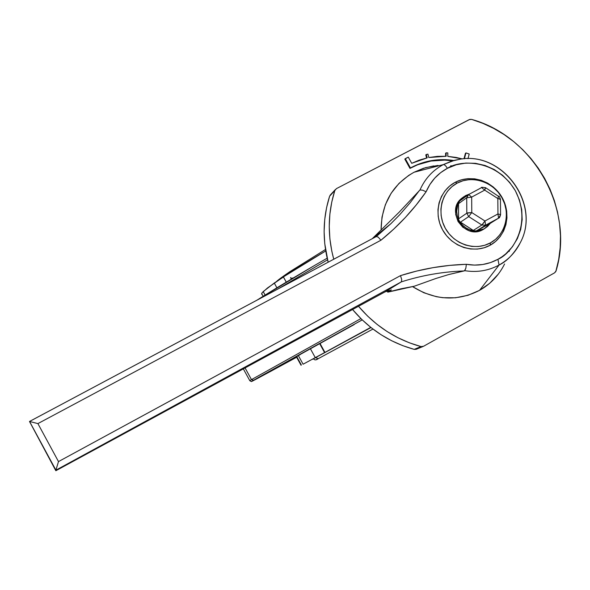 <?xml version="1.0" encoding="UTF-8"?>
<svg xmlns="http://www.w3.org/2000/svg" width="590" height="590" viewBox="0 0 590 590"><rect width="100%" height="100%" fill="white"/><g stroke="black" fill="none" stroke-linecap="round" stroke-linejoin="round"><path stroke-width="0.89" d="M362.179 319.861L258.597 377.371L251.753 381.324L255.035 379.746L296.645 357.245C253.029 381.015 247.018 384.031 253.567 380.248L251.48 379.621L360.881 318.6L251.48 379.621L253.567 380.248L319.131 343.646M251.48 379.621L249.784 380.646L251.48 379.621L245.071 367.924L251.48 379.621M255.485 361.891L252.114 363.735L255.477 361.884M287.824 361.987L296.586 357.134L287.802 361.995M260.92 376.258L298.393 355.652L260.92 376.258M263.811 374.584L354.177 324.589L263.796 374.591M334.456 335.238L362.216 319.898L334.456 335.238M433.68 165.901L423.568 168.246L414.033 172.251L443.289 164.61L451.357 161.218L459.927 159.226L454.492 160.31L443.289 164.61C444.491 164.522 445.848 165.761 447.375 168.327C459.676 159.846 495.792 158.393 515.35 190.732C532.541 224.362 511.847 253.663 497.923 259.305C488.166 264.563 477.642 266.23 466.343 264.305L465.857 268.177L464.773 270.685C477.059 272.632 488.491 270.751 499.074 265.028C506.817 261.392 513.883 253.958 520.277 242.719C515.453 252.35 508.381 259.784 499.074 265.028L497.923 259.305L499.074 265.028L479.552 290.361C490.541 284.137 498.882 275.346 504.583 263.988M411.931 167.169C425.021 160.48 438.975 158.26 453.776 160.495L445.236 159.669L431.423 160.598L418.177 164.308L409.976 168.401L404.814 159.101L408.265 157.102L405.286 158.651L410.448 167.966L411.931 167.169M452.582 160.834C438.023 158.776 424.313 161.033 411.451 167.604L409.976 168.401L404.814 159.101L405.286 158.651L410.448 167.966L409.976 168.401L417.691 164.743L430.921 161.041L444.72 160.119L452.582 160.834M465.761 195.511L469.566 194.036L464.005 196.588L459.699 200.998L463.098 197.274L465.761 195.511M483.04 229.576L476.322 231.582L469.198 230.749L462.774 227.194L458.032 221.471L455.694 214.45L456.129 207.208L459.256 200.858L461.933 198.129C444.956 210.578 465.038 240.514 483.04 229.576L484.265 228.817L483.04 229.576M490.231 223.367L484.265 228.817L487.613 226.427L490.231 223.367M455.156 182.332L457.213 183.099C472.347 174.928 493.233 181.853 501.965 197.79C510.911 213.602 505.601 234.709 490.43 242.874L490.113 245.256C506.08 236.649 511.67 214.436 502.252 197.79C493.07 181.019 471.086 173.733 455.156 182.332L461.314 179.839L467.892 178.659L474.64 178.822L481.3 180.319L487.613 183.092L493.351 187.037L498.292 192.001L502.252 197.79L505.077 204.199L506.67 210.977L506.958 217.865L505.932 224.606L503.631 230.948L500.136 236.649L495.571 241.48L490.113 245.256L483.97 247.822L477.376 249.091L470.584 248.995L463.858 247.542L457.464 244.776L451.645 240.816L446.637 235.801L442.633 229.938L439.786 223.448L438.208 216.589L437.964 209.627L439.056 202.842L441.438 196.485L445.022 190.813L449.654 186.034L455.156 182.332C439.085 190.673 433.104 213.034 442.633 229.938C451.918 246.967 474.286 254.106 490.113 245.256L490.43 242.874C475.393 251.281 454.152 244.489 445.332 228.315C436.283 212.267 441.954 191.027 457.213 183.099L455.156 182.332M315.525 357.732L318.364 358.602L315.525 357.732M312.641 359.074L370.992 327.546L312.42 359.34M324.574 352.584L324.943 352.392L324.574 352.584L319.566 343.476L324.574 352.584L315.289 357.643L310.318 348.602L315.289 357.643L303.098 364.207L298.393 355.652L303.098 364.207L318.666 355.792M319.928 343.277L324.943 352.4L370.763 327.362L324.943 352.4L319.928 343.277M296.748 356.596L301.365 365.011M249.858 380.779L251.34 381.509L253.914 380.336L296.645 357.245M283.377 277.094L274.269 283.03L276.902 287.817L274.269 283.03L263.199 291.585L265.109 295.066L263.199 291.585L261.628 293.503L262.181 294.513M459.927 159.226C502.643 151.202 541.155 204.487 520.277 242.719C541.273 204.288 502.879 151.18 459.927 159.226M423.554 346.278L554.556 272.853L555.817 271.525L558.693 259.438L560.168 247.675L560.463 235.779L559.578 223.861L557.521 212.046L554.32 200.453L550.013 189.191L544.636 178.379L538.25 168.113L530.919 158.504L522.718 149.646L513.72 141.622L504.015 134.52L493.705 128.413L482.886 123.354L471.668 119.409L469.81 119.394L336.433 188.623L334.81 190.548L331.728 202.23L329.862 214.266L329.242 226.508L329.884 238.839L331.794 251.119L333.756 259.224C327.443 235.779 327.797 212.894 334.81 190.548L329.611 196.212L326.572 207.687L324.736 219.502L324.124 231.531L324.751 243.633L328.151 262.211C322.369 239.658 322.855 217.658 329.611 196.212L336.433 188.623L469.234 119.623L471.668 119.409C533.972 136.511 574.867 209.575 556.046 270.943L554.556 272.853L423.554 346.278L421.031 346.588L423.554 346.278M358.506 306.291L367.659 316.137L377.091 324.397L387.269 331.646L398.058 337.797L409.357 342.797L421.031 346.588C396.384 339.752 375.55 326.314 358.506 306.291M377.268 235.757L390.919 223.662L399.747 214.701L410.028 202.894L419.438 190.452L410.028 202.901L399.74 214.708L390.912 223.669L376.346 236.509L378.242 237.158L380.934 240.233C398.42 226.059 413.479 209.907 426.105 191.772L422.595 190.186L419.999 189.951L422.595 190.186L426.105 191.772C430.56 181.396 437.647 173.578 447.375 168.327L440.642 172.664L434.749 178.114L429.859 184.537L426.105 191.772L416.208 204.973L405.352 217.496L393.574 229.267L380.934 240.233L37.9 423.598L58.491 461.587L400.507 275.626L416.702 271.053L433.126 267.639L449.698 265.389L466.343 264.305L474.567 265.102L482.716 264.512L490.57 262.565L497.923 259.305L502.002 256.768L505.8 253.825L512.371 246.827L517.4 238.581L520.712 229.414L522.172 219.679L521.737 209.738L519.429 199.966L515.35 190.732L509.635 182.376L502.51 175.223L494.243 169.522L485.142 165.51L475.533 163.327L465.798 163.069L456.284 164.758L447.375 168.327C445.848 165.761 444.491 164.522 443.289 164.61C432.721 170.296 424.955 178.741 419.999 189.951L399.15 212.201L372.261 238.685L399.15 212.201L419.999 189.951C424.955 178.741 432.721 170.296 443.289 164.61L414.033 172.251C392.505 184.582 381.524 203.72 381.088 229.665L381.988 217.105L385.373 204.664L391.118 193.291L398.98 183.424L408.641 175.444L414.033 172.251L425.656 167.612L438.046 165.421M450.708 165.746L452.523 166.004M509.502 250.241L509.229 251.377M498.373 274.04L489.811 283.178L479.552 290.361L467.981 295.295L455.546 297.78L442.714 297.692L436.312 296.674L423.841 292.751L412.41 286.541C434.86 300.391 457.243 301.66 479.552 290.361L499.074 265.028C488.491 270.751 477.059 272.632 464.773 270.685L448.592 274.593L435.907 278.48L414.15 286.261L387.763 292.161L387.224 291.18L387.763 292.161L400.89 288.805L414.15 286.261L435.907 278.48L448.592 274.593L464.5 270.84L465.857 268.177L466.343 264.305C443.997 264.991 422.049 268.76 400.507 275.626L401.731 279.645L401.362 281.858L385.676 291.526L55.844 470.731L29.5 421.496L55.844 470.731L55.88 470.171L401.362 281.858C421.887 275.338 442.788 271.702 464.079 270.943C442.788 271.702 421.887 275.338 401.362 281.858L401.731 279.645L400.507 275.626L58.491 461.587L55.88 470.171L401.362 281.858L385.668 291.534L55.844 470.731L29.507 421.474L37.9 423.598L380.934 240.233L378.242 237.158L376.309 236.538L390.912 223.669L372.497 238.559M426.622 157.995L425.781 154.941L426.275 154.484L427.927 154.138L426.275 154.484L427.204 157.862L419.284 160.126L411.709 163.305L427.204 157.862L426.275 154.484L425.781 154.941L426.622 157.995M445.634 156.247L445.59 153.282L446.106 152.825L447.81 152.928L446.106 152.825L446.158 156.269L437.411 156.372L428.783 157.53L446.158 156.269L446.106 152.825L445.59 153.282L445.634 156.247M463.976 158.791L465.399 153.371L465.938 152.921L469.212 154.005L465.938 152.921L464.404 158.769L465.938 152.921L465.399 153.371L463.976 158.791M458.548 218.853L458.541 202.99L457.729 204.922L456.675 211.191L457.184 215.49L458.629 219.613L458.474 203.727L466.72 197.768L466.815 213.197L458.548 218.853L458.629 219.613C456.07 213.927 456.041 208.388 458.541 202.99L458.474 203.727L466.72 197.768L466.815 213.197L471.779 212.562L484.95 220.992L497.96 213.941L497.813 198.535L484.707 190.12L471.675 197.104L471.779 212.562L468.711 216.604L481.853 225.004L473.298 230.425L459.802 221.729L462.545 225.151L465.945 227.895L469.824 229.798L473.976 230.771C468.003 229.93 463.283 226.921 459.802 221.729L460.406 222.201L468.711 216.604L481.853 225.004L484.95 220.992L485.592 225.196L498.557 218.16L489.693 223.698L476.292 230.889L480.422 230.329L484.265 228.817L476.292 230.889L498.557 218.16L497.96 213.941L500.593 214.627L497.96 213.941L484.95 220.992L471.779 212.562L471.675 197.104L484.707 190.12L497.813 198.535L497.96 213.941L498.557 218.16L489.693 223.698L476.963 230.609L485.592 225.196L481.853 225.004L473.298 230.425L460.406 222.201L468.711 216.604L466.815 213.197L458.548 218.853M385.078 291.858L391.435 289.919L387.763 292.161L391.435 289.919L385.226 291.807M296.623 357.201L288.045 361.869L296.623 357.201M331.204 194.324L330.673 194.663M330.223 195.106L335.231 189.692M416.134 349.31L414.202 349.369L421.031 346.588L414.202 349.369C389.865 342.62 369.318 329.338 352.562 309.521L361.803 319.5L371.066 327.605L381.051 334.714L391.649 340.747L402.741 345.651L414.202 349.369L416.134 349.31L422.993 346.529M300.015 354.73L264.91 373.986L300.015 354.73M283.406 276.894L286.298 282.138L283.406 276.894C294.521 269.637 308.622 260.994 325.732 250.949L283.406 276.894M354.074 324.397L334.419 335.26L354.074 324.397M327.546 259.821L278.222 288.834M283.443 276.946L267.44 288.001L261.997 292.913L261.739 294.381M296.556 357.083L259.969 376.84L296.556 357.083M313.224 266.245L256.967 300.17M290.708 277.536C290.236 278.362 291.128 278.48 293.392 277.897M490.43 242.874L495.615 239.289L499.951 234.702L503.27 229.296L505.46 223.271L506.434 216.862L506.161 210.313L504.649 203.875L501.965 197.79L498.196 192.281L493.505 187.568L488.048 183.815L482.052 181.182L475.724 179.758L469.316 179.603L463.069 180.732L457.213 183.099L451.992 186.617L447.589 191.16L444.196 196.551L441.932 202.584L440.9 209.03L441.128 215.638L442.625 222.157L445.332 228.315L449.138 233.883L453.894 238.648L459.418 242.416L465.495 245.042L471.882 246.421L478.335 246.517L484.597 245.315L490.43 242.874M473.976 230.771L476.292 230.889L473.976 230.771M459.699 200.998L458.541 202.99L459.699 200.998M458.629 219.613L459.802 221.729L458.629 219.613M500.586 214.598L500.438 199.383L497.813 198.535L498.639 196.094L497.813 198.535L500.062 198.933L500.239 199.597M485.29 187.827L484.707 190.12L481.639 187.576L468.711 194.501M468.571 194.575L466.72 197.768L471.675 197.104L468.637 194.53L471.675 197.104L466.72 197.768L468.253 194.766M467.56 212.894L466.815 213.197L468.711 216.604L471.779 212.562L467.56 212.894M485.629 187.731L485.57 187.701C482.133 187.192 480.821 187.148 481.639 187.576L484.707 190.12L485.629 187.731M481.573 187.62L468.637 194.53L459.765 200.947M498.351 196.212L485.659 187.76M500.379 214.959L498.801 218.012C499.258 218.248 499.848 217.164 500.586 214.753M482.473 224.458L481.853 225.004L485.592 225.196L484.95 220.992L482.473 224.458M411.709 163.305L408.265 157.102L411.709 163.305M467.988 158.673L469.212 154.005L467.988 158.673M447.788 156.365L462.442 158.924L456.07 157.434L447.788 156.365L447.81 152.928L447.788 156.365M428.783 157.53L427.927 154.138L428.783 157.53M376.309 236.538L29.544 421.467L55.895 470.119L58.491 461.587L37.9 423.598L29.53 421.474M376.391 236.487L29.507 421.474L55.895 470.119M330.651 194.685L330.024 195.371M256.901 300.207C275.464 288.458 298.887 274.446 327.155 258.184M484.176 228.898L484.81 228.507M372.939 329.058L318.312 358.624C316.225 360.239 314.625 360.298 313.511 358.794M275.943 282.057C277.145 280.656 281.777 277.197 289.845 271.688L325.496 249.489M319.883 343.299L324.898 352.414M243.331 368.868L249.784 380.646M296.394 356.788L301.055 365.269M263.155 296.276L261.628 293.503M283.421 277.02L286.253 282.168M316.764 359.266L316.299 359.605M461.933 198.129L463.098 197.274M500.438 199.221C499.649 196.957 499.081 195.932 498.734 196.16M489.936 223.551L498.675 218.086M385.668 291.534L55.844 470.731"/></g></svg>
